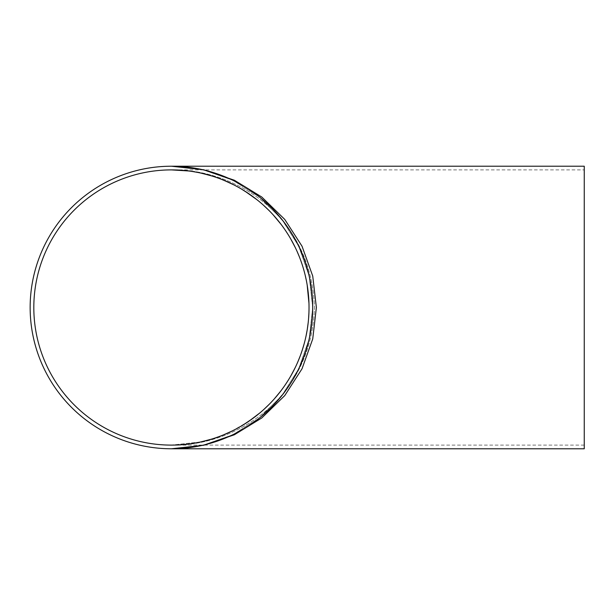 <?xml version="1.0" encoding="UTF-8"?>
<svg xmlns="http://www.w3.org/2000/svg" width="615" height="615" viewBox="0 0 615 615"><rect width="100%" height="100%" fill="white"/><g stroke="black" fill="none" stroke-linecap="round" stroke-linejoin="round"><path stroke-width="0.46" stroke-dasharray="3.08 2.31" d="M188.421 170.947L202.389 173.422M212.275 176.098L221.323 179.257M230.11 183.032L241.403 189.013M250.082 194.586L254.01 197.43M258.346 200.821L263.112 204.887M269.078 210.545L274.113 215.896M280.84 224.044L286.013 231.302M288.504 235.191L290.711 238.897M295.346 247.676L297.206 251.689M299.059 256.063L299.413 256.947M302.811 266.572L305.201 275.259M306.324 280.34L307.208 285.183M308.2 292.394L308.661 297.345M308.953 302.841L308.961 312.051M308.622 318.155L308.207 322.544M307.262 329.494L306.155 335.498M305.117 340.095L302.803 348.444M301.066 353.64L298.99 359.106M297.437 362.789L295.215 367.593M290.964 375.665L288.127 380.416M285.752 384.083L280.732 391.102M274.252 398.951L269.055 404.478M263.643 409.636L261.175 411.812M258.807 413.803L253.019 418.308M243.225 424.888L231.063 431.515M223.014 435.074L210.276 439.51M200.528 441.993L171.424 445.106C232.139 446.536 310.882 401.864 314.534 307.5C310.882 213.136 232.139 168.464 171.424 169.894C232.139 168.464 310.882 213.136 314.534 307.5C310.882 401.864 232.139 446.536 171.424 445.106L200.682 441.962M211.114 439.256L223.337 434.943M232.055 431.03L248.844 421.267M260.014 412.803L263.735 409.552M269.332 404.193L275.013 398.082M281.001 390.74L285.521 384.429M288.258 380.208L290.741 376.049M294.6 368.854L297.852 361.828M300.235 355.908L302.15 350.465M304.256 343.439L305.978 336.336M307.277 329.432L308.538 319.17M308.922 312.981L308.968 303.395M307.169 284.922L306.293 280.186M305.125 274.928L302.718 266.28M297.053 251.343L295.154 247.268M290.895 239.22L288.25 234.776M286.106 231.448L281.201 224.521M273.121 214.796L266.925 208.424M262.743 204.557L257.185 199.883M244.816 191.096L234.123 185.007M223.729 180.218L211.545 175.867M201.236 173.161L188.275 170.924M197.223 446.405L171.424 448.781L202.865 445.237L232.724 434.79L259.507 417.954L281.878 395.583L298.713 368.8L309.161 338.934L312.704 307.5L309.161 276.066L298.713 246.2L281.878 219.417L259.507 197.046L232.724 180.21L202.865 169.763L171.424 166.219L203.68 169.763L234.315 180.21L261.798 197.046L284.753 219.417L302.019 246.2L312.735 276.066L316.371 307.5L312.735 338.934L302.019 368.8L284.753 395.583L261.798 417.954L234.315 434.79L203.68 445.237L171.424 448.781L202.865 445.237L232.724 434.79L259.507 417.954L281.878 395.583L298.713 368.8L309.161 338.934L312.704 307.5L309.161 276.066L298.713 246.2L281.878 219.417L259.507 197.046L232.724 180.21L202.865 169.763L171.424 166.219A141.281 141.281 0 0 1 293.778 378.14A141.281 141.281 0 0 1 49.077 378.14A141.281 141.281 0 0 1 171.424 166.219L196.039 168.379M584.25 169.894L584.25 445.106L584.25 169.894L171.424 169.894A137.606 137.606 0 0 1 290.595 376.303A137.606 137.606 0 0 1 52.252 376.303A137.606 137.606 0 0 1 171.424 169.894M584.25 166.219L584.25 448.781M171.424 166.219L195.87 168.356M196.039 446.621L171.424 448.781M584.25 445.106L171.424 445.106"/><path stroke-width="0.92" d="M188.275 170.924L171.424 169.894L188.421 170.947M202.389 173.422L212.275 176.098M221.323 179.257L230.11 183.032M241.403 189.013L250.082 194.586M254.01 197.43L258.346 200.821M263.112 204.887L269.078 210.545M274.113 215.896L280.84 224.044M286.013 231.302L288.504 235.191M290.711 238.897L295.346 247.676M297.206 251.689L299.059 256.063M305.201 275.259L306.324 280.34M307.208 285.183L308.2 292.394M308.661 297.345L308.953 302.841M308.961 312.051L308.622 318.155M308.207 322.544L307.262 329.494M306.155 335.498L305.117 340.095M302.803 348.444L301.066 353.64M298.99 359.106L297.437 362.789M295.215 367.593L290.964 375.665M288.127 380.416L285.752 384.083M280.732 391.102L274.252 398.951M269.055 404.478L263.643 409.636M261.175 411.812L258.807 413.803M253.019 418.308L243.225 424.888M231.063 431.515L223.014 435.074M210.276 439.51L200.528 441.993M200.682 441.962L211.114 439.256M223.337 434.943L232.055 431.03M248.844 421.267L260.014 412.803M263.735 409.552L269.332 404.193M275.013 398.082L281.001 390.74M285.521 384.429L288.258 380.208M290.741 376.049L294.6 368.854M297.852 361.828L300.235 355.908M302.15 350.465L304.256 343.439M305.978 336.336L307.277 329.432M308.538 319.17L308.922 312.981M308.968 303.395L307.169 284.922M306.293 280.186L305.125 274.928M299.413 256.947L297.053 251.343M295.154 247.268L290.895 239.22M288.25 234.776L286.106 231.448M281.201 224.521L273.121 214.796M266.925 208.424L262.743 204.557M257.185 199.883L244.816 191.096M234.123 185.007L223.729 180.218M211.545 175.867L201.236 173.161M171.424 448.781L203.68 445.237L234.315 434.79L261.798 417.954L284.753 395.583L302.019 368.8L312.735 338.934L316.371 307.5L312.735 276.066L302.019 246.2L284.753 219.417L261.798 197.046L234.315 180.21L203.68 169.763L171.424 166.219A141.281 141.281 0 0 1 293.778 378.14A141.281 141.281 0 0 1 49.077 378.14A141.281 141.281 0 0 1 171.424 166.219L584.25 166.219L584.25 448.781L171.424 448.781M171.424 169.894A137.606 137.606 0 0 1 290.595 376.303A137.606 137.606 0 0 1 52.252 376.303A137.606 137.606 0 0 1 171.424 169.894M196.039 168.379L197.469 168.641M195.87 168.356L197.223 168.595M197.469 446.359L196.039 446.621"/></g></svg>
